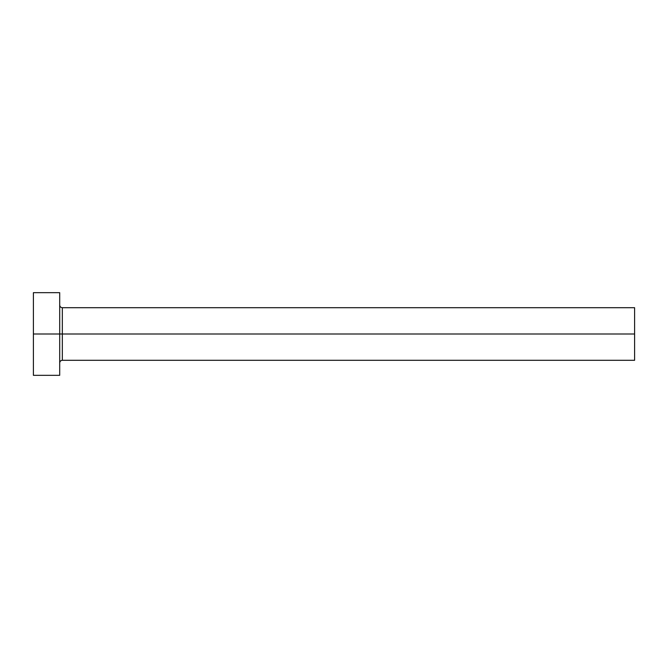 <?xml version="1.0" encoding="UTF-8"?>
<svg xmlns="http://www.w3.org/2000/svg" width="668" height="668" viewBox="0 0 668 668"><rect width="100%" height="100%" fill="white"/><g stroke="black" fill="none" stroke-linecap="round" stroke-linejoin="round"><path stroke-width="1" d="M33.4 375.332L33.4 292.667L33.4 334L634.6 334L634.6 360.303L634.6 334L62.333 334L62.333 307.697L62.333 334L33.4 334L33.4 375.332L59.703 375.332L59.703 292.667L59.703 375.332M59.703 362.933C59.861 361.338 60.738 360.461 62.333 360.303L62.333 334L62.333 360.303L634.6 360.303M634.6 334L634.6 307.697L634.6 334M634.6 307.697L62.333 307.697C60.738 307.539 59.861 306.662 59.703 305.067M33.4 292.667L59.703 292.667"/></g></svg>
